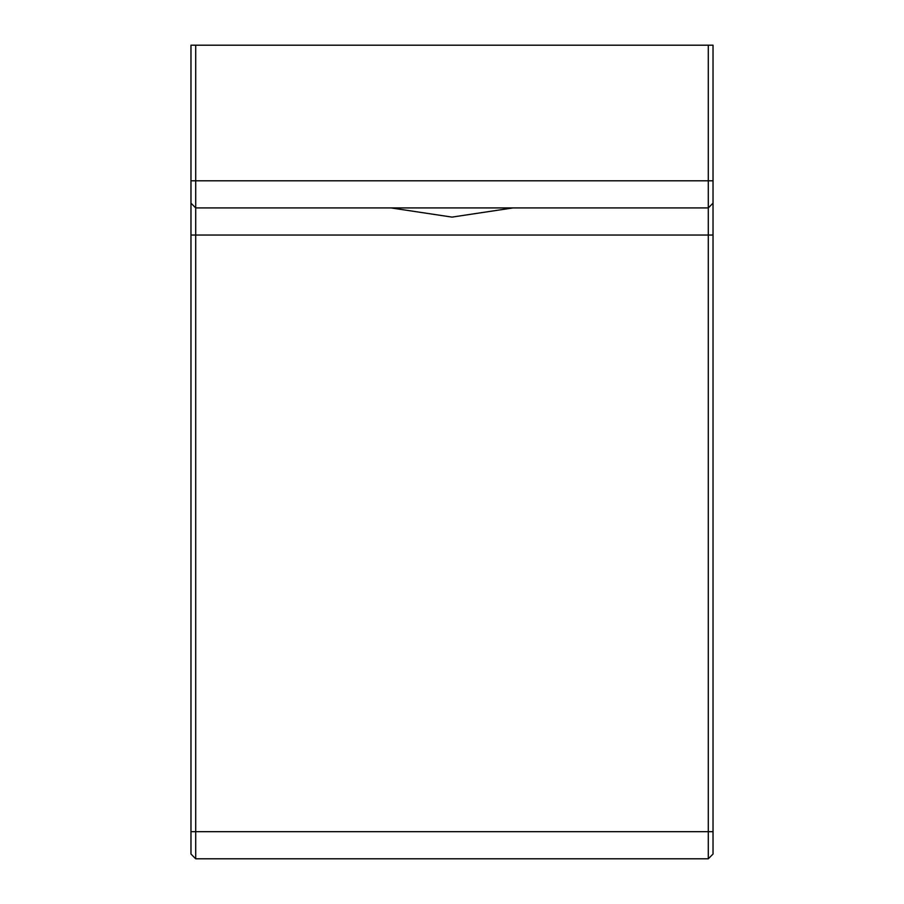 <?xml version="1.0" encoding="UTF-8"?>
<svg xmlns="http://www.w3.org/2000/svg" width="904" height="904" viewBox="0 0 904 904"><rect width="100%" height="100%" fill="white"/><g stroke="black" fill="none" stroke-linecap="round" stroke-linejoin="round"><path stroke-width="1.36" d="M713.03 203.174L713.03 45.2L708.284 45.2L708.284 858.8L713.03 854.054L713.03 203.174L708.284 207.92L195.716 207.92L195.716 45.2L708.284 45.2M195.716 858.8L195.716 207.92L190.97 203.174L190.97 854.054L195.716 858.8L708.284 858.8M195.716 45.2L190.97 45.2L190.97 203.174M513.02 207.92L452 217.107L390.98 207.92M713.03 180.8L190.97 180.8M713.03 235.04L190.97 235.04M713.03 831.68L190.97 831.68"/></g></svg>
